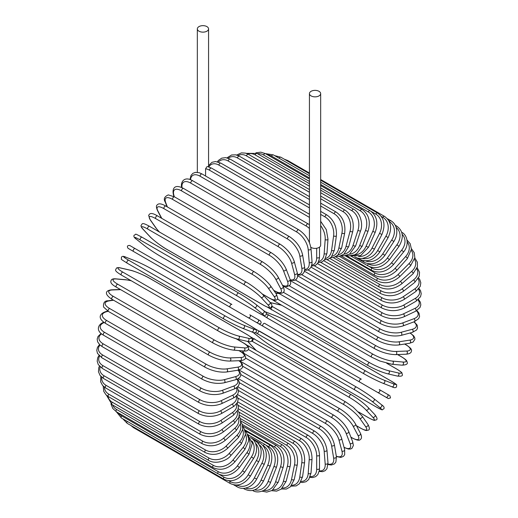 <?xml version="1.0" encoding="UTF-8"?>
<svg xmlns="http://www.w3.org/2000/svg" width="518" height="518" viewBox="0 0 518 518"><rect width="100%" height="100%" fill="white"/><g stroke="black" fill="none" stroke-linecap="round" stroke-linejoin="round"><path stroke-width="0.78" d="M259.913 324.449A1.651 1.347 -60 0 0 259.926 324.456L286.124 339.581A1.651 0.952 -60 0 1 286.124 339.581L382.808 395.402A1.651 0.952 120 0 0 382.815 395.409L259.926 324.456L388.312 398.575L390.514 397.921L389.886 395.674L387.535 394.321A1.651 1.347 120 0 1 385.884 397.176L377.628 392.411A1.651 1.347 120 0 0 379.28 389.549L387.535 394.321M264.659 323.374L361.337 379.195A1.651 0.952 120 0 0 359.686 380.147A1.651 0.952 120 0 0 359.686 382.051L263.008 326.236A1.651 0.952 120 0 1 263.008 324.326A1.651 0.952 120 0 1 264.659 323.374L361.337 379.195M205.581 168.81L206.922 166.725L207.485 166.576L211.486 168.091A1.651 0.952 -60 0 0 210.211 168.538A1.651 0.952 -60 0 0 209.492 170.195A14.86 8.579 -120 0 0 205.581 168.81L205.581 176.016M198.983 26.606A5.614 3.244 0 0 0 197.339 28.898A5.614 3.244 0 0 0 200.803 31.889A5.614 3.244 0 0 0 206.922 31.184A5.614 3.244 0 0 0 208.566 28.898A5.614 3.244 0 0 0 205.102 25.9A5.614 3.244 0 0 0 198.983 26.606M310.826 247.3A5.614 3.244 0 0 0 319.017 247.455A5.614 3.244 0 0 0 320.661 245.163L320.661 93.609A5.614 3.244 0 0 0 317.197 90.618A5.614 3.244 0 0 0 311.078 91.317A5.614 3.244 0 0 0 309.434 93.609A5.614 3.244 0 0 0 312.898 96.607A5.614 3.244 0 0 0 319.017 95.901A5.614 3.244 0 0 0 320.661 93.609M230.225 307.31L133.54 251.489A1.651 0.952 -60 0 1 133.54 249.579A1.651 0.952 -60 0 1 135.192 248.627L231.876 304.448A1.651 0.952 120 0 0 230.225 305.4A1.651 0.952 120 0 0 230.225 307.31L248.167 317.663A1.651 1.347 -60 0 0 249.818 314.802L260.431 320.933M256.423 322.429L248.167 317.663L256.423 322.429A1.651 1.347 -60 0 0 258.074 319.574L260.502 320.979C261.713 322.967 261.15 323.912 258.825 323.821L256.423 322.429M133.54 251.489L253.341 320.655A1.651 0.952 120 0 0 253.354 320.661M237.522 394.541L308.165 435.327C315.074 440.06 318.855 446.607 319.502 454.959L319.502 468.44A1.651 0.952 180 0 1 318.479 469.321A1.651 0.952 180 0 1 316.679 469.114L316.679 455.633A14.86 8.579 -120 0 0 306.17 437.432L238.015 398.077M310.301 476.586A14.86 8.579 -120 0 0 316.679 469.114M308.165 435.327A1.651 0.952 120 0 0 306.896 435.767A1.651 0.952 120 0 0 306.17 437.432M319.502 454.959A1.651 0.952 180 0 1 318.479 455.84A1.651 0.952 180 0 1 316.679 455.633M319.179 471.425L322.597 471.671L325.071 470.726L326.936 468.712L327.985 462.982A1.651 1.036 175.5 0 1 327.007 464.024A1.651 1.036 175.5 0 1 325.174 463.901L324.158 451.055A14.86 7.802 -124.2 0 0 312.73 433.43L238.384 390.501M319.308 470.804A14.86 7.802 -124.2 0 0 325.174 463.901M327.985 462.982L326.968 450.136A1.651 1.036 175.5 0 1 325.99 451.178A1.651 1.036 175.5 0 1 324.158 451.055M326.968 450.136C325.731 442.21 321.652 435.897 314.717 431.209A1.651 0.952 120 0 0 313.403 431.701A1.651 0.952 120 0 0 312.73 433.43M328.024 464.504L331.306 465.015L334.434 463.901L335.904 462.03L336.389 456.695A1.651 1.107 170.5 0 1 335.476 457.906A1.651 1.107 170.5 0 1 333.611 457.867L331.585 445.758A14.86 6.961 -128 0 0 319.25 428.794L239.322 382.647M328.03 464.024A14.86 6.961 -128 0 0 333.611 457.867M336.389 456.695L334.363 444.586A1.651 1.107 170.5 0 1 333.45 445.797A1.651 1.107 170.5 0 1 331.585 445.758M334.363 444.586C332.55 437.134 328.172 431.093 321.225 426.469A1.651 0.952 120 0 0 319.859 427.013A1.651 0.952 120 0 0 319.25 428.794M336.363 456.539L340.838 457.439L343.525 456.326L344.684 454.597L344.651 449.63A1.651 1.165 165 0 1 343.822 451.003A1.651 1.165 165 0 1 341.925 451.055L338.901 439.776A14.86 6.067 -131.6 0 0 325.673 423.562L240.818 374.566M336.305 456.196A14.86 6.067 -131.6 0 0 341.925 451.055M344.651 449.63L341.627 438.351A1.651 1.165 165 0 1 340.805 439.724A1.651 1.165 165 0 1 338.901 439.776M341.627 438.351C339.251 431.423 334.589 425.679 327.629 421.128A1.651 0.952 120 0 0 326.217 421.73A1.651 0.952 120 0 0 325.673 423.562M344.075 447.487L348.439 449.067L350.589 449.002L351.91 448.394L353.393 445.461L352.7 441.835A1.651 1.224 158.9 0 1 351.987 443.369A1.651 1.224 158.9 0 1 350.058 443.525L346.063 433.158A14.86 5.128 -134.9 0 0 331.96 417.767L242.858 366.317M344.017 447.261A14.86 5.128 -134.9 0 0 350.058 443.525M352.7 441.835L348.705 431.468A1.651 1.224 158.9 0 1 347.999 433.003A1.651 1.224 158.9 0 1 346.063 433.158M348.705 431.468C345.778 425.11 340.838 419.697 333.883 415.242A1.651 0.952 120 0 0 332.433 415.896A1.651 0.952 120 0 0 331.96 417.767M350.88 437.114L351.877 437.691A1.651 0.952 120 0 0 352.11 437.937C356.727 440.242 359.401 440.805 360.133 439.64C361.823 438.74 361.933 436.648 360.47 433.372A1.651 1.269 152.2 0 1 359.906 435.062A1.651 1.269 152.2 0 1 357.944 435.321L353.011 425.951A14.86 4.15 -138.1 0 0 338.06 411.454L245.396 357.951M351.877 437.691A14.86 4.15 -138.1 0 0 357.944 435.321M360.47 433.372L355.529 424.002A1.651 1.269 152.2 0 1 354.972 425.692A1.651 1.269 152.2 0 1 353.011 425.951M355.529 424.002C352.078 418.253 346.885 413.202 339.944 408.844A1.651 0.952 120 0 0 338.448 409.557A1.651 0.952 120 0 0 338.06 411.454M339.944 408.844L243.266 353.023A1.651 0.952 120 0 0 242.748 352.972M356.429 425.712L360.275 427.926A1.651 0.952 120 0 0 360.463 428.101C366.951 431.559 366.621 430.316 368.084 430.186C369.839 429.908 369.774 427.946 367.89 424.313A1.651 1.301 144.9 0 1 367.515 426.146A1.651 1.301 144.9 0 1 365.533 426.521L359.693 418.214A14.86 3.14 -141.2 0 0 343.926 404.675L248.4 349.52M360.275 427.926A14.86 3.14 -141.2 0 0 365.533 426.521M242.45 350.913L244.392 353.671M367.89 424.313L362.056 416.006A1.651 1.301 144.9 0 1 361.674 417.838A1.651 1.301 144.9 0 1 359.693 418.214M345.953 402.156A1.651 0.952 120 0 0 345.765 401.981A1.651 0.952 120 0 0 344.23 402.758A1.651 0.952 120 0 0 343.926 404.675M249.268 346.335A1.651 0.952 120 0 0 249.08 346.166A1.651 0.952 120 0 0 247.941 346.477M358.592 411.985L368.266 417.573A1.651 0.952 120 0 0 368.402 417.676C376.178 421.73 373.97 420.033 376.042 419.962C377.667 419.593 377.292 417.845 374.915 414.73A1.651 1.327 137 0 1 374.754 416.686A1.651 1.327 137 0 1 372.753 417.178L366.051 410.003A14.86 2.104 -144.2 0 0 349.514 397.474L252.836 341.66A14.86 2.104 -144.2 0 0 251.774 341.064M368.266 417.573A14.86 2.104 -144.2 0 0 372.753 417.178M247.857 341.498A14.86 2.104 -144.2 0 0 248.355 342.048L255.05 349.229A14.86 2.104 -144.2 0 0 255.911 350.11M374.915 414.73L368.214 407.549A1.651 1.327 137 0 1 368.052 409.505A1.651 1.327 137 0 1 366.051 410.003M351.431 394.826A1.651 0.952 120 0 0 351.301 394.722A1.651 0.952 120 0 0 349.721 395.551A1.651 0.952 120 0 0 349.514 397.474M254.746 339.005A1.651 0.952 120 0 0 254.616 338.901A1.651 0.952 120 0 0 253.037 339.73A1.651 0.952 120 0 0 252.836 341.66M247.759 341.479L248.103 341.848A1.651 1.327 -43 0 0 248.355 342.048M248.103 341.848L254.798 349.028A1.651 1.327 -43 0 0 255.05 349.229M253.095 332.362A14.86 1.055 -147.1 0 0 254.344 333.424L261.849 339.42A14.86 1.055 -147.1 0 0 279.118 350.887L375.796 406.701A1.651 0.952 120 0 0 375.867 406.753A1.651 0.952 120 0 0 375.945 406.785M381.339 404.61A1.651 1.34 128.6 0 1 379.552 407.375L372.047 401.379A14.86 1.055 -147.1 0 0 354.785 389.918L258.1 334.097A14.86 1.055 -147.1 0 0 255.393 332.595M375.796 406.701A14.86 1.055 -147.1 0 0 379.552 407.375M261.596 339.219A1.651 1.34 -51.4 0 0 261.713 339.329C266.517 343.026 272.339 346.892 279.183 350.932L375.867 406.753C384.952 411.506 381.093 409.563 383.806 408.883C384.602 407.621 383.825 406.222 381.475 404.7L373.97 398.705C369.166 395.007 363.345 391.142 356.501 387.101A1.651 0.952 120 0 1 356.572 387.153A14.86 1.055 32.9 0 1 373.834 398.614A1.651 1.34 128.6 0 1 372.047 401.379M258.1 334.097A1.651 0.952 120 0 1 258.204 332.174A1.651 0.952 120 0 1 259.822 331.287A1.651 0.952 120 0 1 259.887 331.332L356.429 387.069M255.089 328.794L356.501 387.101A1.651 0.952 120 0 0 354.888 387.995A1.651 0.952 120 0 0 354.785 389.918M253.03 332.342L261.713 339.329A1.651 1.34 -51.4 0 0 261.849 339.42M259.926 324.456L257.504 323.057M390.883 380.905A1.651 0.952 120 0 0 390.818 380.86A1.651 0.952 120 0 0 390.74 380.821L294.062 325A1.651 0.952 -60 0 1 294.133 325.039A1.651 0.952 -60 0 1 294.205 325.084M266.362 313.604A14.86 1.055 27.1 0 0 269.017 315.197L365.695 371.011A14.86 1.055 27.1 0 0 384.252 380.231L393.201 383.734A14.86 1.055 27.1 0 0 390.74 380.821M393.201 383.734A1.651 1.34 111.4 0 1 391.699 386.668M364.05 373.86L267.515 318.13A1.651 0.952 120 0 1 267.437 318.091L364.122 373.912A1.651 0.952 120 0 0 364.193 373.944A14.86 1.055 -152.9 0 0 382.757 383.165A1.651 1.34 111.4 0 0 382.906 383.236L391.848 386.739C394.34 388.014 395.933 387.988 396.639 386.668C395.862 383.98 399.475 386.35 390.818 380.86L294.133 325.039C287.218 321.128 280.957 318.02 275.349 315.708A1.651 1.34 -68.6 0 0 275.194 315.663M294.062 325A14.86 1.055 27.1 0 0 275.498 315.786L266.556 312.283A14.86 1.055 27.1 0 0 265.015 311.726M384.252 380.231A1.651 1.34 111.4 0 1 382.906 383.236C377.298 380.924 371.037 377.816 364.122 373.912A1.651 0.952 120 0 1 364.083 372.066A1.651 0.952 120 0 1 365.695 371.011M269.017 315.197A1.651 0.952 120 0 0 267.405 316.245A1.651 0.952 120 0 0 267.437 318.091L262.911 315.235M275.498 315.786A1.651 1.34 -68.6 0 0 275.349 315.708L264.97 311.687M271.885 306.235A14.86 2.104 24.2 0 0 272.928 306.857L369.606 362.671A14.86 2.104 24.2 0 0 388.727 370.733L398.29 372.941A1.651 1.327 103 0 1 398.86 374.922A1.651 1.327 103 0 1 397.248 376.042C401.139 376.541 402.836 375.997 402.344 374.404C401.366 372.571 403.943 373.64 396.548 368.926A1.651 0.952 120 0 0 396.393 368.868L386.713 363.28M398.29 372.941A14.86 2.104 24.2 0 0 396.393 368.868M387.386 373.711A14.86 2.104 -155.8 0 1 368.272 365.656A1.651 0.952 120 0 1 368.11 365.598A1.651 0.952 120 0 1 368.045 363.817A1.651 0.952 120 0 1 369.606 362.671M281.786 305.296A14.86 2.104 24.2 0 0 280.594 304.992L271.024 302.777A14.86 2.104 24.2 0 0 270.305 302.622M388.727 370.733A1.651 1.327 103 0 1 389.296 372.714A1.651 1.327 103 0 1 387.684 373.834L397.248 376.042M272.928 306.857A1.651 0.952 120 0 0 271.361 307.996A1.651 0.952 120 0 0 271.432 309.777A1.651 0.952 120 0 0 271.587 309.835M271.024 302.777A1.651 1.327 -77 0 0 270.726 302.661L270.241 302.551M280.594 304.992A1.651 1.327 -77 0 0 280.296 304.869L270.726 302.661M277.519 299.08L373.044 354.234A14.86 3.14 21.2 0 0 392.657 361.117L402.771 362.017A1.651 1.301 95.1 0 1 403.438 363.927A1.651 1.301 95.1 0 1 402.039 365.171C406.131 364.983 407.854 364.057 407.226 362.399C406.598 361.065 407.841 360.735 401.605 356.837A1.651 0.952 120 0 0 401.359 356.766L397.513 354.545M402.771 362.017A14.86 3.14 21.2 0 0 401.359 356.766M279.111 293.531L275.757 293.233M392.657 361.117A1.651 1.301 95.1 0 1 393.324 363.021A1.651 1.301 95.1 0 1 391.925 364.264L402.039 365.171M373.044 354.234A1.651 0.952 120 0 0 371.535 355.458A1.651 0.952 120 0 0 371.639 357.174L379.778 361.001L391.925 364.264M274.657 300.207A1.651 0.952 120 0 0 274.954 301.353L371.639 357.174M283.32 292.269L375.984 345.765A14.86 4.15 18.1 0 0 396.017 351.463L406.604 351.049A1.651 1.269 87.8 0 1 407.355 352.881A1.651 1.269 87.8 0 1 406.17 354.208C409.744 353.846 411.499 352.706 411.434 350.79C412.075 349.572 410.25 347.539 405.95 344.69A1.651 0.952 120 0 0 405.62 344.612L404.616 344.036M406.604 351.049A14.86 4.15 18.1 0 0 405.62 344.612M396.017 351.463A1.651 1.269 87.8 0 1 396.775 353.289A1.651 1.269 87.8 0 1 395.59 354.623L406.17 354.208M375.984 345.765A1.651 0.952 120 0 0 374.533 347.054A1.651 0.952 120 0 0 374.669 348.705C381.908 352.531 388.882 354.5 395.59 354.623M277.687 292.463A1.651 0.952 120 0 0 277.985 292.884L374.669 348.705M289.297 285.884L378.405 337.328A14.86 5.128 14.9 0 0 398.789 341.841L409.757 340.119A14.86 5.128 14.9 0 0 409.971 333.016M409.757 340.119A1.651 1.224 81.1 0 1 410.593 341.867A1.651 1.224 81.1 0 1 409.615 343.253L413.105 342.042L414.905 339.29L414.769 337.84L413.752 335.942L410.198 332.957M398.789 341.841A1.651 1.224 81.1 0 1 399.618 343.596A1.651 1.224 81.1 0 1 398.646 344.975L409.615 343.253M378.405 337.328A1.651 0.952 120 0 0 377.02 338.668A1.651 0.952 120 0 0 377.175 340.255C384.518 344.049 391.673 345.623 398.646 344.975M295.415 279.992L380.277 328.988A14.86 6.067 11.6 0 0 400.938 332.336L412.218 329.312A14.86 6.067 11.6 0 0 413.856 321.872M412.218 329.312A1.651 1.165 75 0 1 413.118 330.983A1.651 1.165 75 0 1 412.341 332.381L416.66 329.934L417.579 328.056L417.204 325.174L414.186 321.749M400.938 332.336A1.651 1.165 75 0 1 401.839 334.006A1.651 1.165 75 0 1 401.061 335.405L412.341 332.381M380.277 328.988A1.651 0.952 120 0 0 378.962 330.374A1.651 0.952 120 0 0 379.15 331.889C386.57 335.645 393.874 336.81 401.061 335.405M301.67 274.657L381.598 320.804A14.86 6.961 8 0 0 402.454 322.999L413.953 318.706A14.86 6.961 8 0 0 416.498 310.794M413.953 318.706A1.651 1.107 69.5 0 1 414.924 320.299A1.651 1.107 69.5 0 1 414.329 321.697L418.706 318.609L419.593 316.401L418.991 313.131L416.906 310.547M402.454 322.999A1.651 1.107 69.5 0 1 403.425 324.598A1.651 1.107 69.5 0 1 402.829 325.99L414.329 321.697M381.598 320.804A1.651 0.952 120 0 0 380.361 322.222A1.651 0.952 120 0 0 380.568 323.679C388.053 327.382 395.474 328.153 402.829 325.99M308.003 269.917L382.355 312.84A14.86 7.802 4.2 0 0 403.334 313.921L414.963 308.378A14.86 7.802 4.2 0 0 418.007 299.851M414.963 308.378A1.651 1.036 64.5 0 1 415.986 309.906A1.651 1.036 64.5 0 1 415.572 311.273L420.007 307.498L420.823 304.882L420.402 302.259L418.479 299.43M403.334 313.921A1.651 1.036 64.5 0 1 404.357 315.449A1.651 1.036 64.5 0 1 403.943 316.815L415.572 311.273M382.355 312.84A1.651 0.952 120 0 0 381.196 314.284A1.651 0.952 120 0 0 381.429 315.676C388.953 319.328 396.458 319.71 403.943 316.815M314.374 265.812L382.537 305.16A14.86 8.579 0 0 0 403.554 305.16L415.235 298.42A14.86 8.579 0 0 0 418.518 289.154M415.235 298.42A1.651 0.952 60 0 1 416.31 299.877A1.651 0.952 60 0 1 416.058 301.198L420.519 296.743L421.238 293.68L420.545 290.715L419.03 288.52M403.554 305.16A1.651 0.952 60 0 1 404.636 306.617A1.651 0.952 60 0 1 404.383 307.938L416.058 301.198M382.537 305.16A1.651 0.952 120 0 0 381.462 306.617A1.651 0.952 120 0 0 381.714 307.938C389.271 311.551 396.827 311.551 404.383 307.938M320.746 262.373L382.148 297.824A14.86 9.298 -4.5 0 0 403.127 296.788L414.763 288.895A14.86 9.298 -4.5 0 0 418.084 278.801M414.763 288.895A1.651 0.868 55.8 0 1 415.889 290.281A1.651 0.868 55.8 0 1 415.792 291.55L420.266 286.318L420.817 282.802L419.716 279.422L418.589 277.907M403.127 296.788A1.651 0.868 55.8 0 1 404.26 298.174A1.651 0.868 55.8 0 1 404.157 299.436L415.792 291.55M382.148 297.824A1.651 0.952 120 0 0 381.157 299.281A1.651 0.952 120 0 0 381.429 300.537C388.999 304.105 396.574 303.742 404.157 299.436M327.059 259.628L381.19 290.883A14.86 9.939 -9.5 0 0 402.052 288.863L413.552 279.882A14.86 9.939 -9.5 0 0 416.737 268.855M413.552 279.882A1.651 0.771 52 0 1 414.73 281.203A1.651 0.771 52 0 1 414.769 282.394L419.243 276.301L419.535 272.313L417.184 267.683M402.052 288.863A1.651 0.771 52 0 1 403.231 290.184A1.651 0.771 52 0 1 403.269 291.375L414.769 282.394M381.19 290.883A1.651 0.952 120 0 0 380.283 292.327A1.651 0.952 120 0 0 380.568 293.518C388.15 297.054 395.713 296.341 403.269 291.375M333.275 257.601L379.675 284.388A14.86 10.509 -15 0 0 400.336 281.455L411.609 271.451A14.86 10.509 -15 0 0 414.491 259.369M411.609 271.451A1.651 0.673 48.4 0 1 412.84 272.708A1.651 0.673 48.4 0 1 413.008 273.815L417.437 266.731L417.346 262.192L414.801 257.912M400.336 281.455A1.651 0.673 48.4 0 1 401.56 282.705A1.651 0.673 48.4 0 1 401.728 283.819L413.008 273.815M379.675 284.388A1.651 0.952 120 0 0 378.846 285.819A1.651 0.952 120 0 0 379.15 286.946C386.726 290.449 394.25 289.407 401.728 283.819M339.335 256.3L377.603 278.393A14.86 10.995 -21.1 0 0 397.986 274.611L408.961 263.662A14.86 10.995 -21.1 0 0 411.324 250.414M408.961 263.662A1.651 0.57 45.1 0 1 410.237 264.853A1.651 0.57 45.1 0 1 410.528 265.87L414.834 257.686L414.27 252.726L411.434 248.692M397.986 274.611A1.651 0.57 45.1 0 1 399.261 275.796A1.651 0.57 45.1 0 1 399.553 276.813L410.528 265.87M377.603 278.393A1.651 0.952 120 0 0 377.175 280.86C384.745 284.337 392.197 282.99 399.553 276.813M345.189 255.737L375 272.941A14.86 11.402 -27.8 0 0 395.033 268.382L405.613 256.578A14.86 11.402 -27.8 0 0 407.232 242.048M405.613 256.578A1.651 0.46 41.9 0 1 406.934 257.699A1.651 0.46 41.9 0 1 407.336 258.618L411.428 249.216L410.191 243.713L407.057 240.112M395.033 268.382A1.651 0.46 41.9 0 1 396.348 269.509A1.651 0.46 41.9 0 1 396.756 270.422L407.336 258.618M375 272.941A1.651 0.952 120 0 0 374.669 275.311C382.219 278.768 389.581 277.136 396.756 270.422M369.269 266.569L371.879 268.078A14.86 11.72 -35.1 0 0 391.491 262.827L401.599 250.246A14.86 11.72 -35.1 0 0 402.182 234.369M401.599 250.246A1.651 0.35 38.8 0 1 402.965 251.301A1.651 0.35 38.8 0 1 403.47 252.111C409.991 244.6 406.921 234.466 401.605 232.258M391.491 262.827A1.651 0.35 38.8 0 1 392.851 263.882A1.651 0.35 38.8 0 1 393.363 264.692L403.47 252.111M371.879 268.078A1.651 0.952 120 0 0 371.639 270.338C379.176 273.782 386.415 271.898 393.363 264.692M368.026 263.701L368.272 263.837A14.86 11.953 -43 0 0 387.386 257.977L396.95 244.723L398.957 246.406C404.079 237.581 403.276 230.782 396.548 226.01A1.651 0.952 120 0 0 395.661 226.126M396.95 244.723A14.86 11.953 -43 0 0 396.173 227.48M387.386 257.977L389.394 259.66L398.957 246.406M368.272 263.837A1.651 0.952 120 0 0 368.11 265.987C375.634 269.418 382.731 267.314 389.394 259.66M365.365 260.832A14.86 12.089 -51.4 0 0 382.757 253.872L391.699 240.041L393.835 241.537C396.153 237.84 397.125 234.058 396.743 230.199L396.069 227.149C395.04 224.294 393.291 222.144 390.818 220.694A1.651 0.952 120 0 0 389.238 221.529L389.232 221.523M391.699 240.041A14.86 12.089 -51.4 0 0 389.238 221.529M382.757 253.872L384.893 255.368L393.835 241.537M363.953 260.716A1.651 0.952 120 0 0 364.122 262.283C371.626 265.715 378.554 263.409 384.893 255.368M362.237 258.385A14.86 12.134 -60 0 0 377.628 250.544L385.884 236.247L388.137 237.548C392.404 228.198 391.181 221.134 384.46 216.356A1.651 0.952 120 0 0 382.808 217.307L381.267 216.42M385.884 236.247A14.86 12.134 -60 0 0 382.808 217.307M286.855 160.677A1.651 0.952 -60 0 1 287.775 160.535L309.434 173.038M377.628 250.544L379.882 251.852L388.137 237.548M359.35 258.404A1.651 0.952 120 0 0 359.686 259.259C367.184 262.691 373.918 260.217 379.882 251.852M358.56 256.404A14.86 12.089 -68.6 0 0 372.047 248.025L379.552 233.359L381.915 234.466C385.709 224.954 384.246 217.806 377.518 213.021A1.651 0.952 120 0 0 375.796 214.096L371.03 211.35M379.552 233.359A14.86 12.089 -68.6 0 0 375.796 214.096M279.144 158.23A1.651 0.952 -60 0 1 280.834 157.2L309.434 173.711M372.047 248.025L374.41 249.126L381.915 234.466M354.733 256.837A1.651 0.952 120 0 0 354.849 256.934C357.342 258.352 360.081 258.793 363.073 258.249L366.045 257.31C369.58 255.711 372.364 252.985 374.41 249.126M354.299 254.979A14.86 11.953 -77 0 0 366.051 246.322L372.753 231.41L375.213 232.31C378.509 222.708 376.787 215.507 370.053 210.716A1.651 0.952 120 0 0 368.266 211.92L320.661 184.434M372.753 231.41A14.86 11.953 -77 0 0 368.266 211.92M309.434 177.952L271.587 156.106A1.651 0.952 -60 0 1 273.368 154.895L309.434 175.719M271.587 156.106A14.86 11.953 -77 0 0 267.489 154.824M366.051 246.322L368.518 247.215L375.213 232.31M349.456 254.196A14.86 11.72 -84.9 0 0 359.693 245.454L365.533 230.406A1.651 0.35 21.2 0 0 367.126 231.054A1.651 0.35 21.2 0 0 368.078 231.093C370.849 221.471 368.861 214.264 362.114 209.46A1.651 0.952 120 0 0 360.275 210.794L320.661 187.924M365.533 230.406A14.86 11.72 -84.9 0 0 360.275 210.794M309.434 181.442L263.591 154.979A1.651 0.952 -60 0 1 265.43 153.639L309.434 179.04M263.591 154.979A14.86 11.72 -84.9 0 0 257.634 153.755M359.693 245.454A1.651 0.35 21.2 0 0 361.286 246.102A1.651 0.35 21.2 0 0 362.244 246.141L368.078 231.093M344.088 254.111A14.86 11.402 -92.2 0 0 353.011 245.428L357.944 230.361A1.651 0.46 18.1 0 0 359.576 230.937A1.651 0.46 18.1 0 0 360.573 230.834C363.124 225.259 361.04 213.248 353.762 209.259A1.651 0.952 120 0 0 351.877 210.729L320.661 192.709M357.944 230.361A14.86 11.402 -92.2 0 0 351.877 210.729M309.434 186.221L255.199 154.908A1.651 0.952 -60 0 1 257.083 153.438L309.434 183.663M255.199 154.908A14.86 11.402 -92.2 0 0 247.876 154.021M353.011 245.428A1.651 0.46 18.1 0 0 354.642 246.011A1.651 0.46 18.1 0 0 355.639 245.901L360.573 230.834M338.254 254.785A14.86 10.995 -98.9 0 0 346.063 246.244L350.058 231.268A1.651 0.57 14.9 0 0 351.722 231.779A1.651 0.57 14.9 0 0 352.752 231.52C354.422 222.067 351.858 214.931 345.066 210.12A1.651 0.952 120 0 0 343.143 211.72L320.661 198.744M350.058 231.268A14.86 10.995 -98.9 0 0 343.143 211.72M309.434 192.256L246.464 155.905A1.651 0.952 -60 0 1 248.387 154.299L309.434 189.549M246.464 155.905A14.86 10.995 -98.9 0 0 238.034 155.529M346.063 246.244A1.651 0.57 14.9 0 0 347.733 246.749A1.651 0.57 14.9 0 0 348.756 246.497L352.752 231.52M332.032 256.235A14.86 10.509 -105 0 0 338.901 247.895L341.925 233.126A1.651 0.673 11.6 0 0 343.628 233.56A1.651 0.673 11.6 0 0 344.671 233.152C345.771 223.88 342.91 216.841 336.091 212.037A1.651 0.952 120 0 0 334.136 213.766L320.661 205.989M341.925 233.126A14.86 10.509 -105 0 0 334.136 213.766M309.434 199.501L237.458 157.945A1.651 0.952 -60 0 1 239.407 156.216L309.434 196.646M237.458 157.945A14.86 10.509 -105 0 0 228.198 158.223M338.901 247.895A1.651 0.673 11.6 0 0 340.604 248.329A1.651 0.673 11.6 0 0 341.647 247.921L344.671 233.152M325.505 258.456A14.86 9.939 -110.5 0 0 331.585 250.369L333.611 235.917A1.651 0.771 8 0 0 335.34 236.279A1.651 0.771 8 0 0 336.396 235.716C336.914 226.69 333.754 219.781 326.903 214.989A1.651 0.952 120 0 0 325.725 215.333A1.651 0.952 120 0 0 324.928 216.848L320.661 214.387M333.611 235.917A14.86 9.939 -110.5 0 0 324.928 216.848M309.434 207.899L228.244 161.027A1.651 0.952 -60 0 1 229.04 159.518A1.651 0.952 -60 0 1 230.219 159.168L309.434 204.901M228.244 161.027A14.86 9.939 -110.5 0 0 218.441 162.037M331.585 250.369A1.651 0.771 8 0 0 333.314 250.731A1.651 0.771 8 0 0 334.369 250.168L336.396 235.716M318.745 261.435A14.86 9.298 -115.5 0 0 324.158 253.645L325.174 239.627A14.86 9.298 -115.5 0 0 320.661 225.595M325.174 239.627A1.651 0.868 4.2 0 0 326.942 239.912A1.651 0.868 4.2 0 0 327.985 239.193L326.301 229.623L320.661 221.277M309.434 217.392L218.9 165.119A1.651 0.952 -60 0 1 219.664 163.533A1.651 0.952 -60 0 1 220.888 163.138L309.434 214.258M218.9 165.119A14.86 9.298 -115.5 0 0 208.845 166.913M324.158 253.645A1.651 0.868 4.2 0 0 325.926 253.93A1.651 0.868 4.2 0 0 326.968 253.211L327.985 239.193M309.434 228.496A14.86 8.579 -120 0 0 306.17 226.016L209.492 170.195M311.817 265.125A14.86 8.579 -120 0 0 316.679 257.699L316.679 248.264M316.679 257.699A1.651 0.952 0 0 0 318.479 257.906A1.651 0.952 0 0 0 319.502 257.025L319.379 258.89L317.838 263.17L315.617 265.248L311.512 266.161M309.434 224.721L308.165 223.912A1.651 0.952 120 0 0 306.896 224.352A1.651 0.952 120 0 0 306.17 226.016M298.763 229.817A1.651 0.952 120 0 0 297.442 230.309A1.651 0.952 120 0 0 296.775 232.032L200.09 176.217A1.651 0.952 -60 0 1 200.764 174.488A1.651 0.952 -60 0 1 202.078 173.996L298.763 229.817C305.698 234.505 309.777 240.812 311.007 248.744A1.651 1.036 -4.5 0 1 310.029 249.786A1.651 1.036 -4.5 0 1 308.197 249.663A14.86 7.802 -124.2 0 0 296.775 232.032M304.759 269.483A14.86 7.802 -124.2 0 0 309.22 262.503L308.197 249.663M200.09 176.217A14.86 7.802 -124.2 0 0 190.507 179.72M309.22 262.503A1.651 1.036 -4.5 0 0 311.053 262.626A1.651 1.036 -4.5 0 0 312.024 261.584L311.007 248.744M289.433 236.622A1.651 0.952 120 0 0 288.066 237.166A1.651 0.952 120 0 0 287.458 238.947L190.773 183.132A1.651 0.952 -60 0 1 191.382 181.345A1.651 0.952 -60 0 1 192.748 180.801L289.433 236.622C296.38 241.246 300.757 247.287 302.57 254.739A1.651 1.107 -9.5 0 1 301.657 255.95A1.651 1.107 -9.5 0 1 299.792 255.911A14.86 6.961 -128 0 0 287.458 238.947M297.591 274.411A14.86 6.961 -128 0 0 301.819 268.02L299.792 255.911M190.773 183.132A14.86 6.961 -128 0 0 182.045 187.671M301.819 268.02A1.651 1.107 -9.5 0 0 303.684 268.059A1.651 1.107 -9.5 0 0 304.597 266.848L302.57 254.739M280.244 244.276A1.651 0.952 120 0 0 278.833 244.878A1.651 0.952 120 0 0 278.289 246.71L181.604 190.889A1.651 0.952 -60 0 1 182.148 189.057A1.651 0.952 -60 0 1 183.56 188.461L280.244 244.276C287.199 248.828 291.867 254.571 294.243 261.499A1.651 1.165 -15 0 1 293.415 262.872A1.651 1.165 -15 0 1 291.517 262.924A14.86 6.067 -131.6 0 0 278.289 246.71M290.242 279.765A14.86 6.067 -131.6 0 0 294.541 274.203L291.517 262.924M181.604 190.889A14.86 6.067 -131.6 0 0 173.815 194.975L174.294 196.743M294.541 274.203A1.651 1.165 -15 0 0 296.438 274.151A1.651 1.165 -15 0 0 297.261 272.779L294.243 261.499M173.815 194.975A1.651 1.165 165 0 1 173.349 194.399L173.925 196.542M271.264 252.732A1.651 0.952 120 0 0 269.813 253.386A1.651 0.952 120 0 0 269.341 255.251L172.662 199.436A1.651 0.952 -60 0 1 173.129 197.565A1.651 0.952 -60 0 1 174.585 196.911L271.264 252.732C278.218 257.187 283.158 262.6 286.085 268.959A1.651 1.224 -21.1 0 1 285.379 270.493A1.651 1.224 -21.1 0 1 283.443 270.649A14.86 5.128 -134.9 0 0 269.341 255.251M282.472 285.263A14.86 5.128 -134.9 0 0 287.438 281.015L283.443 270.649M172.662 199.436A14.86 5.128 -134.9 0 0 165.747 202.693L167.385 206.954M287.438 281.015A1.651 1.224 -21.1 0 0 289.368 280.86A1.651 1.224 -21.1 0 0 290.08 279.325L286.085 268.959M165.747 202.693A1.651 1.224 158.9 0 1 165.3 202.195L167.068 206.773M262.568 261.907A1.651 0.952 120 0 0 261.072 262.62A1.651 0.952 120 0 0 260.683 264.517L164.005 208.702A1.651 0.952 -60 0 1 164.394 206.805A1.651 0.952 -60 0 1 165.889 206.093L262.568 261.907C269.509 266.265 274.702 271.322 278.153 277.072A1.651 1.269 -27.8 0 1 277.596 278.762A1.651 1.269 -27.8 0 1 275.634 279.021A14.86 4.15 -138.1 0 0 260.683 264.517M273.679 290.281L274.501 290.76A14.86 4.15 -138.1 0 0 280.568 288.39L275.634 279.021M164.005 208.702A14.86 4.15 -138.1 0 0 157.938 211.066L161.791 218.382M280.568 288.39A1.651 1.269 -27.8 0 0 282.53 288.131A1.651 1.269 -27.8 0 0 283.087 286.441L278.153 277.072M274.501 290.76A1.651 0.952 120 0 0 274.734 291.006C279.144 293.525 282.032 293.92 283.404 292.178C284.55 291.589 284.447 289.679 283.087 286.441M157.938 211.066A1.651 1.269 152.2 0 1 157.53 210.658L161.519 218.227M254.409 271.918A1.651 0.952 120 0 0 254.221 271.749A1.651 0.952 120 0 0 252.687 272.52A1.651 0.952 120 0 0 252.383 274.436L155.704 218.615A1.651 0.952 -60 0 1 156.002 216.699A1.651 0.952 -60 0 1 157.537 215.928L254.221 271.749C261.13 275.997 266.556 280.672 270.513 285.768A1.651 1.301 -35.1 0 1 270.131 287.607A1.651 1.301 -35.1 0 1 268.149 287.976A14.86 3.14 -141.2 0 0 252.383 274.436M262.043 293.829L268.732 297.695A14.86 3.14 -141.2 0 0 273.983 296.283L268.149 287.976M155.704 218.615A14.86 3.14 -141.2 0 0 150.447 220.027L156.287 228.328A14.86 3.14 -141.2 0 0 159.499 232.064M273.983 296.283A1.651 1.301 -35.1 0 0 275.971 295.907A1.651 1.301 -35.1 0 0 276.347 294.075L270.513 285.768M268.732 297.695A1.651 0.952 120 0 0 268.92 297.863C276.366 302.35 277.072 299.417 277.816 298.374L276.347 294.075M156.287 228.328A1.651 1.301 144.9 0 1 155.944 228.024L159.343 231.973M150.447 220.027A1.651 1.301 144.9 0 1 150.11 219.716L155.944 228.024M246.413 282.278A1.651 0.952 120 0 0 246.283 282.168A1.651 0.952 120 0 0 244.703 283.003A1.651 0.952 120 0 0 244.502 284.926L147.818 229.105A1.651 0.952 -60 0 1 148.025 227.182A1.651 0.952 -60 0 1 149.598 226.353A1.651 0.952 -60 0 1 149.734 226.457M147.818 229.105A14.86 2.104 -144.2 0 0 143.337 229.5L150.032 236.681A14.86 2.104 -144.2 0 0 166.569 249.203L263.254 305.024A14.86 2.104 -144.2 0 0 267.735 304.629L261.04 297.455A14.86 2.104 -144.2 0 0 244.502 284.926M261.04 297.455A1.651 1.327 -43 0 0 263.04 296.956A1.651 1.327 -43 0 0 263.202 295.001C262.063 293.395 252.175 285.334 246.283 282.168L149.598 226.353C140.669 221.477 142.651 224.365 141.084 225.311C140.851 226.392 141.518 227.726 143.085 229.299L149.786 236.48A1.651 1.327 137 0 0 150.032 236.681M267.735 304.629A1.651 1.327 -43 0 0 269.736 304.131A1.651 1.327 -43 0 0 269.897 302.182L263.202 295.001M263.254 305.024A1.651 0.952 120 0 0 263.384 305.128C272.313 310.004 270.331 307.116 271.898 306.17C272.138 305.089 271.471 303.755 269.897 302.182M140.41 240.093A14.86 1.055 -147.1 0 0 136.661 239.42L144.166 245.415A14.86 1.055 -147.1 0 0 161.428 256.876L258.113 312.697A14.86 1.055 -147.1 0 0 261.862 313.371L254.357 307.375A1.651 1.34 -51.4 0 0 256.151 304.61A14.86 1.055 32.9 0 0 238.882 293.143A1.651 0.952 120 0 0 238.817 293.097A1.651 0.952 120 0 0 237.199 293.991A1.651 0.952 120 0 0 237.095 295.914L140.41 240.093A1.651 0.952 -60 0 1 140.52 238.17A1.651 0.952 -60 0 1 142.133 237.276A1.651 0.952 -60 0 1 142.204 237.328L238.74 293.058M254.357 307.375A14.86 1.055 -147.1 0 0 237.095 295.914M261.862 313.371A1.651 1.34 -51.4 0 0 263.656 310.606M258.113 312.697A1.651 0.952 120 0 0 258.178 312.743C267.32 317.482 263.286 315.579 266.116 314.886C266.938 313.681 266.168 312.283 263.791 310.696L256.287 304.701C251.483 301.003 245.661 297.138 238.817 293.097L142.133 237.276C132.99 232.543 137.03 234.447 134.201 235.133C133.372 236.344 134.149 237.743 136.525 239.329A1.651 1.34 128.6 0 1 136.396 239.206M136.661 239.42A1.651 1.34 128.6 0 1 136.525 239.329L144.03 245.325C148.834 249.022 154.655 252.888 161.499 256.928L258.178 312.743M231.876 304.448L132.116 246.853M156.676 264.847A1.651 0.952 120 0 1 156.663 264.834L253.341 320.655M130.452 249.702A1.651 1.347 120 0 0 130.465 249.708L138.72 254.48A1.651 1.347 120 0 1 138.701 254.467M225.44 316.097A1.651 0.952 120 0 0 223.828 317.145A1.651 0.952 120 0 0 223.867 318.991A1.651 0.952 120 0 0 223.938 319.03A14.86 1.055 -152.9 0 0 242.502 328.244A1.651 1.34 -68.6 0 0 244.004 325.317L252.946 328.82A14.86 1.055 27.1 0 0 250.485 325.9L153.807 270.085A14.86 1.055 27.1 0 0 135.243 260.865L126.301 257.362A14.86 1.055 27.1 0 0 128.762 260.276L225.44 316.097A14.86 1.055 27.1 0 0 244.004 325.317M223.795 318.946L127.26 263.209A1.651 0.952 -60 0 1 127.182 263.17A1.651 0.952 -60 0 1 127.15 261.331A1.651 0.952 -60 0 1 128.762 260.276M251.444 331.747A1.651 1.34 -68.6 0 0 252.946 328.82M125.984 257.239A1.651 1.34 111.4 0 1 126.152 257.291C123.588 256.028 121.989 256.054 121.361 257.375C122.177 260.172 118.512 257.621 127.182 263.17L223.867 318.991C230.782 322.902 237.043 326.01 242.651 328.321L251.593 331.818C254.157 333.08 255.756 333.055 256.384 331.74C255.568 328.943 259.233 331.488 250.563 325.939A1.651 0.952 120 0 0 250.485 325.9M250.563 325.939L153.878 270.118C146.963 266.213 140.702 263.105 135.094 260.794L126.152 257.291A1.651 1.34 111.4 0 1 126.301 257.362M121.607 275.162A1.651 0.952 -60 0 1 121.452 275.103L218.136 330.924C223.821 334.44 235.748 338.979 237.704 339.16A1.651 1.327 -77 0 0 239.316 338.04A1.651 1.327 -77 0 0 238.746 336.059L248.316 338.267A14.86 2.104 24.2 0 0 246.413 334.194L149.728 278.373A14.86 2.104 24.2 0 0 130.614 270.318L121.05 268.104A14.86 2.104 24.2 0 0 122.947 272.183L219.632 327.998A1.651 0.952 120 0 0 218.065 329.144A1.651 0.952 120 0 0 218.136 330.924A1.651 0.952 120 0 0 218.292 330.983A14.86 2.104 -155.8 0 0 237.406 339.037M219.632 327.998A14.86 2.104 24.2 0 0 238.746 336.059M121.05 268.104A1.651 1.327 103 0 0 120.752 267.987C118.603 267.417 117.113 267.502 116.291 268.253C116.259 270.079 112.769 269.807 121.452 275.103A1.651 0.952 -60 0 1 121.387 273.323A1.651 0.952 -60 0 1 122.947 272.183M237.704 339.16L247.274 341.368A1.651 1.327 -77 0 0 248.886 340.248A1.651 1.327 -77 0 0 248.316 338.267M247.274 341.368C249.423 341.938 250.906 341.854 251.729 341.103C251.761 339.277 255.257 339.549 246.568 334.252A1.651 0.952 120 0 0 246.413 334.194M246.568 334.252L149.89 278.431C144.198 274.916 132.271 270.377 130.316 270.195A1.651 1.327 103 0 1 130.614 270.318M131.352 280.821A14.86 3.14 21.2 0 0 126.509 279.901L116.401 279.001A14.86 3.14 21.2 0 0 117.806 284.252L214.491 340.073A1.651 0.952 120 0 0 212.976 341.291A1.651 0.952 120 0 0 213.079 343.007C220.215 346.866 226.975 349.229 233.365 350.103A1.651 1.301 -84.9 0 0 234.764 348.86A1.651 1.301 -84.9 0 0 234.097 346.956L244.211 347.856A14.86 3.14 21.2 0 0 242.8 342.605L236.111 338.74M214.491 340.073A14.86 3.14 21.2 0 0 234.097 346.956M116.641 287.263A1.651 0.952 -60 0 1 116.395 287.192A1.651 0.952 -60 0 1 116.297 285.476A1.651 0.952 -60 0 1 117.806 284.252M233.365 350.103L243.479 351.003A1.651 1.301 -84.9 0 0 244.878 349.76A1.651 1.301 -84.9 0 0 244.211 347.856M243.479 351.003C245.636 351.223 247.125 350.932 247.934 350.129C248.465 348.964 250.654 346.885 243.046 342.676A1.651 0.952 120 0 0 242.8 342.605M131.196 280.73L126.075 279.765A1.651 1.301 95.1 0 1 126.509 279.901M126.075 279.765L115.961 278.859A1.651 1.301 95.1 0 1 116.401 279.001M120.649 289.64L112.387 289.963A14.86 4.15 18.1 0 0 113.371 296.4L210.049 352.221A1.651 0.952 120 0 0 208.599 353.509A1.651 0.952 120 0 0 208.735 355.16C215.974 358.987 222.947 360.955 229.655 361.072A1.651 1.269 -92.2 0 0 230.84 359.745A1.651 1.269 -92.2 0 0 230.083 357.919L240.669 357.504A14.86 4.15 18.1 0 0 239.685 351.068L238.863 350.595M210.049 352.221A14.86 4.15 18.1 0 0 230.083 357.919M208.735 355.16L112.05 299.339A1.651 0.952 -60 0 1 111.92 297.688A1.651 0.952 -60 0 1 113.371 296.4M229.655 361.072L240.235 360.664A1.651 1.269 -92.2 0 0 241.42 359.33A1.651 1.269 -92.2 0 0 240.669 357.504M240.235 360.664C246.354 360.204 248.523 356.643 240.015 351.146A1.651 0.952 120 0 0 239.685 351.068M120.377 289.491L111.83 289.821A1.651 1.269 87.8 0 1 112.387 289.963M113.552 300.207L109.039 300.913A14.86 5.128 14.9 0 0 109.674 308.534L206.358 364.348A1.651 0.952 120 0 0 204.973 365.695A1.651 0.952 120 0 0 205.128 367.281C212.471 371.069 219.626 372.643 226.599 371.995A1.651 1.224 -98.9 0 0 227.57 370.616A1.651 1.224 -98.9 0 0 226.742 368.868L237.71 367.145A14.86 5.128 14.9 0 0 238.908 360.716M206.358 364.348A14.86 5.128 14.9 0 0 226.742 368.868M205.128 367.281L108.45 311.46A1.651 0.952 -60 0 1 108.288 309.874A1.651 0.952 -60 0 1 109.674 308.534M226.599 371.995L237.568 370.273A1.651 1.224 -98.9 0 0 238.545 368.894A1.651 1.224 -98.9 0 0 237.71 367.145M113.228 300.019L108.385 300.777A1.651 1.224 81.1 0 1 109.039 300.913M108.158 311.292L106.391 311.765A14.86 6.067 11.6 0 0 106.747 320.551L203.425 376.372A1.651 0.952 120 0 0 202.117 377.758A1.651 0.952 120 0 0 202.298 379.28C209.719 383.029 217.023 384.201 224.21 382.789A1.651 1.165 -105 0 0 224.987 381.39A1.651 1.165 -105 0 0 224.087 379.72L235.366 376.696A14.86 6.067 11.6 0 0 238.034 370.189M203.425 376.372A14.86 6.067 11.6 0 0 224.087 379.72M202.298 379.28L105.62 323.459A1.651 0.952 -60 0 1 105.432 321.937A1.651 0.952 -60 0 1 106.747 320.551M224.21 382.789L235.489 379.765A1.651 1.165 -105 0 0 236.266 378.367A1.651 1.165 -105 0 0 235.366 376.696M107.802 311.072L105.659 311.648A1.651 1.165 75 0 1 106.391 311.765M104.176 322.539A14.86 6.961 8 0 0 104.61 332.368L201.288 388.189A1.651 0.952 120 0 0 200.052 389.607A1.651 0.952 120 0 0 200.265 391.064C207.744 394.768 215.164 395.538 222.526 393.382A1.651 1.107 -110.5 0 0 223.116 391.984A1.651 1.107 -110.5 0 0 222.151 390.391L233.65 386.091A14.86 6.961 8 0 0 237.069 379.234M201.288 388.189A14.86 6.961 8 0 0 222.151 390.391M200.265 391.064L103.581 335.243A1.651 0.952 -60 0 1 103.373 333.793A1.651 0.952 -60 0 1 104.61 332.368M222.526 393.382L234.026 389.083A1.651 1.107 -110.5 0 0 234.615 387.691A1.651 1.107 -110.5 0 0 233.65 386.091M103.671 322.332A1.651 1.107 69.5 0 1 103.833 322.293L103.671 322.332C98.504 323.957 94.969 330.452 103.581 335.243M101.522 333.845A14.86 7.802 4.2 0 0 103.283 343.9L199.961 399.715A1.651 0.952 120 0 0 198.802 401.159A1.651 0.952 120 0 0 199.035 402.551C206.559 406.209 214.064 406.585 221.549 403.69A1.651 1.036 -115.5 0 0 221.963 402.324A1.651 1.036 -115.5 0 0 220.94 400.796L232.569 395.26A14.86 7.802 4.2 0 0 236.383 387.911M199.961 399.715A14.86 7.802 4.2 0 0 220.94 400.796M199.035 402.551L102.35 346.73A1.651 0.952 -60 0 1 102.117 345.344A1.651 0.952 -60 0 1 103.283 343.9M221.549 403.69L233.178 398.148A1.651 1.036 -115.5 0 0 233.599 396.782A1.651 1.036 -115.5 0 0 232.569 395.26M100.032 345.085A14.86 8.579 0 0 0 102.765 355.05L199.449 410.865A1.651 0.952 120 0 0 198.368 412.322A1.651 0.952 120 0 0 198.627 413.642C206.183 417.255 213.74 417.255 221.296 413.642A1.651 0.952 -120 0 0 221.549 412.322A1.651 0.952 -120 0 0 220.467 410.865L232.142 404.124A14.86 8.579 0 0 0 236.143 396.199M199.449 410.865A14.86 8.579 0 0 0 220.467 410.865M198.627 413.642L101.942 357.828A1.651 0.952 -60 0 1 101.69 356.501A1.651 0.952 -60 0 1 102.765 355.05M221.296 413.642L232.97 406.902A1.651 0.952 -120 0 0 233.223 405.581A1.651 0.952 -120 0 0 232.142 404.124M99.598 356.131A14.86 9.298 -4.5 0 0 103.076 365.734L199.76 421.548A1.651 0.952 120 0 0 198.763 423.005A1.651 0.952 120 0 0 199.035 424.268C206.604 427.836 214.187 427.473 221.762 423.167A1.651 0.868 -124.2 0 0 221.866 421.905A1.651 0.868 -124.2 0 0 220.739 420.519L232.368 412.626A14.86 9.298 -4.5 0 0 236.409 404.046M199.76 421.548A14.86 9.298 -4.5 0 0 220.739 420.519M199.035 424.268L102.35 368.447A1.651 0.952 -60 0 1 102.078 367.191A1.651 0.952 -60 0 1 103.076 365.734M221.762 423.167L233.398 415.274A1.651 0.868 -124.2 0 0 233.501 414.011A1.651 0.868 -124.2 0 0 232.368 412.626M100.175 366.88A14.86 9.939 -9.5 0 0 104.202 375.874L200.887 431.688A1.651 0.952 120 0 0 199.974 433.139A1.651 0.952 120 0 0 200.265 434.33C207.841 437.865 215.404 437.153 222.96 432.187A1.651 0.771 -128 0 0 222.921 430.995A1.651 0.771 -128 0 0 221.743 429.675L233.242 420.694A14.86 9.939 -9.5 0 0 237.212 411.389M200.887 431.688A14.86 9.939 -9.5 0 0 221.743 429.675M200.265 434.33L103.581 378.516A1.651 0.952 -60 0 1 103.296 377.318A1.651 0.952 -60 0 1 104.202 375.874M222.96 432.187L234.46 423.206A1.651 0.771 -128 0 0 234.421 422.015A1.651 0.771 -128 0 0 233.242 420.694M101.748 377.233A14.86 10.509 -15 0 0 106.145 385.392L202.823 441.206A1.651 0.952 120 0 0 202.001 442.637A1.651 0.952 120 0 0 202.298 443.764C209.874 447.267 217.398 446.225 224.883 440.637A1.651 0.673 -131.6 0 0 224.708 439.529A1.651 0.673 -131.6 0 0 223.485 438.273L234.764 428.276A14.86 10.509 -15 0 0 238.552 418.149M202.823 441.206A14.86 10.509 -15 0 0 223.485 438.273M202.298 443.764L105.62 387.95A1.651 0.952 -60 0 1 105.316 386.823A1.651 0.952 -60 0 1 106.145 385.392M224.883 440.637L236.163 430.639A1.651 0.673 -131.6 0 0 235.988 429.526A1.651 0.673 -131.6 0 0 234.764 428.276M104.338 387.101A14.86 10.995 -21.1 0 0 108.877 394.211L205.555 450.032A1.651 0.952 120 0 0 205.128 452.499C212.697 455.976 220.15 454.629 227.506 448.452A1.651 0.57 -134.9 0 0 227.214 447.435A1.651 0.57 -134.9 0 0 225.939 446.244L236.914 435.301A14.86 10.995 -21.1 0 0 240.404 424.261M205.555 450.032A14.86 10.995 -21.1 0 0 225.939 446.244M205.128 452.499L108.45 396.678A1.651 0.952 -60 0 1 108.877 394.211M227.506 448.452L238.481 437.509A1.651 0.57 -134.9 0 0 238.189 436.486A1.651 0.57 -134.9 0 0 236.914 435.301M107.951 396.374A14.86 11.402 -27.8 0 0 112.38 402.272L209.065 458.093A1.651 0.952 120 0 0 208.735 460.457C215.831 464.769 227.266 460.567 230.821 455.575A1.651 0.46 -138.1 0 0 230.413 454.655A1.651 0.46 -138.1 0 0 229.098 453.535L239.679 441.724A14.86 11.402 -27.8 0 0 242.741 429.655M209.065 458.093A14.86 11.402 -27.8 0 0 229.098 453.535M208.735 460.457L112.05 404.642A1.651 0.952 -60 0 1 112.38 402.272M230.821 455.575L241.401 443.764A1.651 0.46 -138.1 0 0 240.999 442.845A1.651 0.46 -138.1 0 0 239.679 441.724M112.6 404.959A14.86 11.72 -35.1 0 0 116.641 409.511L213.319 465.332A1.651 0.952 120 0 0 213.079 467.592C220.616 471.037 227.855 469.153 234.803 461.939A1.651 0.35 -141.2 0 0 234.291 461.13A1.651 0.35 -141.2 0 0 232.932 460.075L243.046 447.494A14.86 11.72 -35.1 0 0 245.493 434.265M213.319 465.332A14.86 11.72 -35.1 0 0 232.932 460.075M213.079 467.592L116.395 411.771A1.651 0.952 -60 0 1 116.641 409.511M234.803 461.939L244.91 449.359A1.651 0.35 -141.2 0 0 244.405 448.549A1.651 0.35 -141.2 0 0 243.046 447.494M118.454 412.963A14.86 11.953 -43 0 0 121.607 415.87L218.292 471.691A1.651 0.952 120 0 0 218.136 473.84C225.66 477.272 232.75 475.161 239.42 467.508L237.406 465.824L246.976 452.57A14.86 11.953 -43 0 0 248.595 438.06M218.292 471.691A14.86 11.953 -43 0 0 237.406 465.824M218.136 473.84L121.452 418.02A1.651 0.952 -60 0 1 121.607 415.87M239.42 467.508L248.983 454.254L246.976 452.57M219.172 474.371L223.938 477.123A1.651 0.952 120 0 0 223.867 479.15C231.371 482.582 238.299 480.277 244.638 472.241L242.502 470.739L251.444 456.908A14.86 12.089 -51.4 0 0 251.962 441.038M223.938 477.123A14.86 12.089 -51.4 0 0 242.502 470.739M223.867 479.15L127.182 423.335A1.651 0.952 -60 0 1 127.227 421.354M244.638 472.241L253.58 458.404L251.444 456.908M253.58 458.404C255.898 454.707 256.87 450.925 256.488 447.066L255.814 444.023C254.791 441.168 253.043 439.011 250.563 437.568A1.651 0.952 120 0 0 250.421 437.509M228.684 480.698L230.225 481.585A1.651 0.952 120 0 0 230.225 483.495C237.723 486.926 244.457 484.453 250.421 476.087L248.167 474.786L256.423 460.483A14.86 12.134 -60 0 0 255.51 443.233M230.225 481.585A14.86 12.134 -60 0 0 248.167 474.786M230.225 483.495L133.54 427.674A1.651 0.952 -60 0 1 133.204 426.806M250.421 476.087L258.676 461.784L256.423 460.483M258.676 461.784C262.943 452.434 261.713 445.37 254.992 440.591A1.651 0.952 120 0 0 254.085 440.721M254.357 477.92A14.86 12.089 -68.6 0 1 237.095 485.049L237.095 485.049A1.651 0.952 120 0 0 237.166 486.829C239.653 488.254 242.392 488.694 245.377 488.15L248.362 487.211C251.89 485.612 254.681 482.88 256.721 479.027L254.357 477.92L261.862 463.26A14.86 12.089 -68.6 0 0 259.201 444.722M256.721 479.027L264.232 464.361L261.862 463.26M264.232 464.361C268.02 454.849 266.556 447.701 259.829 442.916A1.651 0.952 120 0 0 258.391 443.557M244.289 488.312A1.651 0.952 120 0 0 244.632 489.134C252.13 492.579 258.417 489.873 263.5 481.028L261.04 480.128L267.735 465.222A14.86 11.953 -77 0 0 263.254 445.733L263.008 445.59M245.72 488.079A14.86 11.953 -77 0 0 261.04 480.128M263.5 481.028L270.195 466.116L267.735 465.222M270.195 466.116C273.491 456.52 271.769 449.32 265.035 444.522A1.651 0.952 120 0 0 263.254 445.733M252.57 490.391C257.142 493.894 267.45 491.485 270.7 482.083A1.651 0.35 -158.8 0 1 269.742 482.044A1.651 0.35 -158.8 0 1 268.149 481.397L273.983 466.349A14.86 11.72 -84.9 0 0 268.732 446.736L266.116 445.227M254.688 489.84A14.86 11.72 -84.9 0 0 268.149 481.397M270.7 482.083L276.534 467.035A1.651 0.35 -158.8 0 1 275.582 466.996A1.651 0.35 -158.8 0 1 273.983 466.349M276.534 467.035C279.306 457.413 277.318 450.207 270.571 445.396A1.651 0.952 120 0 0 268.732 446.736M262.102 491.187L266.783 492.1L272.164 490.423L278.263 482.18A1.651 0.46 -161.9 0 1 277.266 482.284A1.651 0.46 -161.9 0 1 275.634 481.708L280.568 466.64A14.86 11.402 -92.2 0 0 274.501 447.008L244.697 429.798M263.863 490.365A14.86 11.402 -92.2 0 0 275.634 481.708M278.263 482.18L283.197 467.113A1.651 0.46 -161.9 0 1 282.2 467.217A1.651 0.46 -161.9 0 1 280.568 466.64M283.197 467.113C285.424 457.536 283.158 450.349 276.385 445.538A1.651 0.952 120 0 0 274.501 447.008M271.717 490.688L276.631 491.129L281.203 489.134L286.137 481.313A1.651 0.57 -165.1 0 1 285.114 481.572A1.651 0.57 -165.1 0 1 283.443 481.06L287.438 466.083A14.86 10.995 -98.9 0 0 280.523 446.542L242.256 424.443M273.154 489.73A14.86 10.995 -98.9 0 0 283.443 481.06M286.137 481.313L290.132 466.336A1.651 0.57 -165.1 0 1 289.102 466.595A1.651 0.57 -165.1 0 1 287.438 466.083M290.132 466.336C291.802 456.882 289.238 449.747 282.446 444.936A1.651 0.952 120 0 0 280.523 446.542M281.391 488.992L286.363 489.057L290.345 486.868L294.263 479.493A1.651 0.673 -168.4 0 1 293.214 479.901A1.651 0.673 -168.4 0 1 291.517 479.461L294.541 464.691A14.86 10.509 -105 0 0 286.752 445.338L240.352 418.544M282.491 487.995A14.86 10.509 -105 0 0 291.517 479.461M294.263 479.493L297.287 464.724A1.651 0.673 -168.4 0 1 296.238 465.132A1.651 0.673 -168.4 0 1 294.541 464.691M297.287 464.724C298.387 455.451 295.525 448.407 288.707 443.602A1.651 0.952 120 0 0 286.752 445.338M291.038 486.169L296.218 485.89L299.534 483.65L302.577 476.722A1.651 0.771 -172 0 1 301.521 477.285A1.651 0.771 -172 0 1 299.792 476.923L301.819 462.477A14.86 9.939 -110.5 0 0 293.136 443.402L239.005 412.153M291.828 485.204A14.86 9.939 -110.5 0 0 299.792 476.923M302.577 476.722L304.603 462.276A1.651 0.771 -172 0 1 303.548 462.839A1.651 0.771 -172 0 1 301.819 462.477M304.603 462.276C305.121 453.25 301.955 446.341 295.111 441.543A1.651 0.952 120 0 0 293.933 441.893A1.651 0.952 120 0 0 293.136 443.402M300.595 482.277L302.467 482.498L305.944 481.759L308.722 479.526L311.007 473.031A1.651 0.868 -175.8 0 1 309.965 473.75A1.651 0.868 -175.8 0 1 308.197 473.465L309.22 459.447A14.86 9.298 -115.5 0 0 299.624 440.76L238.222 405.309M301.12 481.39A14.86 9.298 -115.5 0 0 308.197 473.465M311.007 473.031L312.03 459.013A1.651 0.868 -175.8 0 1 310.981 459.731A1.651 0.868 -175.8 0 1 309.22 459.447M312.03 459.013C311.965 450.297 308.488 443.55 301.612 438.778A1.651 0.952 120 0 0 300.388 439.173A1.651 0.952 120 0 0 299.624 440.76M319.502 468.44L319.379 470.305L317.838 474.579L315.617 476.664L312.607 477.57L310.004 477.35M237.762 386.778L314.717 431.209M238.312 378.6L321.225 426.469M239.005 369.962L327.629 421.128M239.413 360.696L333.883 415.242M352.11 437.937L350.932 437.257M243.266 353.023L241.615 352.143M360.463 428.101L356.481 425.802M362.056 416.006L353.146 407.116L345.765 401.981L245.972 344.593M244.185 353.554L242.32 350.9M368.402 417.676L358.657 412.056M368.214 407.549C363.811 403.14 358.171 398.86 351.301 394.722L250.459 336.81M254.798 349.028L255.788 350.038M396.548 368.926L386.804 363.299M387.684 373.834C381.662 372.222 375.136 369.476 368.11 365.598L267.541 307.219M280.296 304.869L281.662 305.225M401.605 356.837L397.623 354.539M274.954 301.353L272.028 299.436M278.904 293.415L275.68 293.13M405.95 344.69L404.772 344.01M277.985 292.884L276.385 291.887M282.705 285.716L377.175 340.255M290.527 280.73L379.15 331.889M297.662 275.809L380.568 323.679M304.467 271.238L381.429 315.676M311.065 267.152L381.714 307.938M317.495 263.623L381.429 300.537M323.737 260.709L380.568 293.518M329.759 258.43L379.15 286.946M335.528 256.818L377.175 280.86M340.986 255.866L374.669 275.311M346.069 255.575L371.639 270.338M396.548 226.01L395.228 225.252M350.68 255.924L368.11 265.987M390.818 220.694L387.309 218.674M354.849 256.934L364.122 262.283M384.46 216.356L320.661 179.519M357.673 258.094L359.686 259.259M284.343 159.22L287.775 160.535M377.518 213.021L320.661 180.193M274.682 155.653L280.834 157.2M370.053 210.716L320.661 182.2M368.518 247.215L360.619 255.639L350.809 255.911M265.358 153.6L273.368 154.895M362.114 209.46L320.661 185.528M362.244 246.141L357.025 253.347L354.726 254.785L348.769 255.931L346.471 255.478M255.898 152.842L260.774 152.156L265.43 153.639M353.762 209.259L320.661 190.145M355.639 245.901L349.553 254.137L344.179 255.821L341.647 255.607M246.283 153.341L257.083 153.438M345.066 210.12L320.661 196.031M348.756 246.497L343.835 254.312L339.167 256.326L336.357 256.345M236.609 155.037L241.453 152.888L245.5 153.108L248.387 154.299M336.091 212.037L320.661 203.127M341.647 247.921L337.742 255.283L333.773 257.478L330.639 257.757M226.962 157.861L231.611 154.979L235.748 154.837L239.407 156.216M326.903 214.989L320.661 211.383M334.369 250.168L331.339 257.077L328.043 259.324L324.553 259.861M217.405 161.752L218.454 160.399L221.749 158.145L225.719 157.647L230.219 159.168M326.968 253.211L324.637 259.758L321.931 261.92L318.156 262.665M208.566 165.546L212.024 162.289L215.507 161.532L220.888 163.138M197.339 172.326L197.339 28.898M319.502 257.025L319.502 247.138M309.434 242.579L309.434 93.609M308.165 223.912L211.486 168.091M208.566 166.828L208.566 28.898M312.024 261.584L312.037 263.656L310.994 267.282L309.155 269.308L306.591 270.286L304.675 270.305M189.976 179.526L191.045 175.349L192.89 173.329L195.454 172.352L199.236 172.727L202.078 173.996M304.597 266.848L304.772 269.082L304.092 272.222L302.622 274.067L300.459 275.052L297.649 275.032M181.611 187.335C180.432 182.051 184.291 175.744 192.748 180.801M297.261 272.779L297.649 275.032L297.287 277.784L296.108 279.493L294.263 280.452L290.384 280.212M173.349 194.399C172.313 189.523 173.718 183.307 183.56 188.461M290.08 279.325L290.753 283.191L290.054 285.114L287.069 286.622L282.621 285.554M165.3 202.195C163.312 199.087 164.316 196.652 168.311 194.897L174.585 196.911M273.815 290.475L274.734 291.006M157.53 210.658C156.177 207.42 156.073 205.504 157.219 204.914C158.592 203.179 161.48 203.574 165.889 206.093M262.212 293.991L268.92 297.863M150.11 219.716L148.64 215.417C149.378 214.374 150.09 211.448 157.537 215.928M149.786 236.48C150.919 238.079 160.807 246.147 166.699 249.307L263.384 305.128M156.663 264.834L138.72 254.48M130.465 249.708L128.037 248.303C126.826 246.315 127.383 245.37 129.707 245.461L135.192 248.627M120.752 267.987L130.316 270.195M213.079 343.007L116.395 287.192C108.786 282.983 110.975 280.898 111.506 279.739C112.315 278.93 113.805 278.639 115.961 278.859M236.337 338.804L243.046 342.676M239.096 350.615L240.015 351.146M111.83 289.821C105.711 290.281 103.542 293.842 112.05 299.339M237.568 370.273L241.252 368.926L242.573 367.359L242.385 364.018L239.238 360.703M108.385 300.777C104.694 300.608 103.088 302.693 103.568 307.032L108.45 311.46M235.489 379.765L237.632 378.975L239.834 377.285L240.734 375.414L240.637 373.329L238.487 370.098M105.659 311.648C100.913 313.189 96.231 317.508 105.62 323.459M234.026 389.083L236.046 388.124L238.422 385.962L239.29 383.76L239.057 381.397L237.632 378.975M233.178 398.148L234.978 397.125L237.6 394.405L238.429 391.802L237.995 389.089L237.056 387.419M101.094 333.482L98.006 336.499L97.177 339.102L97.617 341.815L99.832 344.897L102.35 346.73M232.97 406.902L234.524 405.866L237.458 402.389L238.15 399.423L236.888 395.415M99.521 344.6L97.455 347.345L96.762 350.31L97.481 353.367L101.942 357.828M233.398 415.274L237.898 409.984L238.422 406.565L237.179 402.92M98.97 355.51L97.708 357.776L97.183 361.195L98.271 364.588L102.35 368.447M234.46 423.206L238.927 417.132L239.232 413.15L237.95 409.861M99.411 366.122L98.763 367.709L98.465 371.691L100.013 375.375L103.581 378.516M236.163 430.639L240.585 423.569L240.501 419.036L239.167 416.187M100.816 376.346L100.647 381.811L102.596 385.463L105.62 387.95M238.481 437.509L242.787 429.338L242.197 424.287L240.812 421.84M103.199 386.117L103.755 391.381L105.97 394.774L108.45 396.678M241.401 443.764L245.493 434.375L244.263 428.878L242.812 426.793M106.566 395.338L112.05 404.642M244.91 449.359L248.549 441.239L248.64 438.532L246.652 432.802L245.118 431.034M110.943 403.917L112.788 408.475L116.395 411.771M248.983 454.254L252.324 443.207L247.656 434.576M116.323 411.732L121.452 418.02M122.772 418.777L127.182 423.335M252.978 439.432L254.992 440.591M130.691 425.356L133.54 427.674M237.166 486.829L233.657 484.809M250.608 437.593L259.829 442.916M244.632 489.134L243.318 488.377M247.604 434.46L265.035 444.522M245.001 430.639L270.571 445.396M242.709 426.094L276.385 445.538M240.799 420.894L282.446 444.936M239.316 415.086L288.707 443.602M238.274 408.734L295.111 441.543M237.684 401.864L301.612 438.778"/></g></svg>
